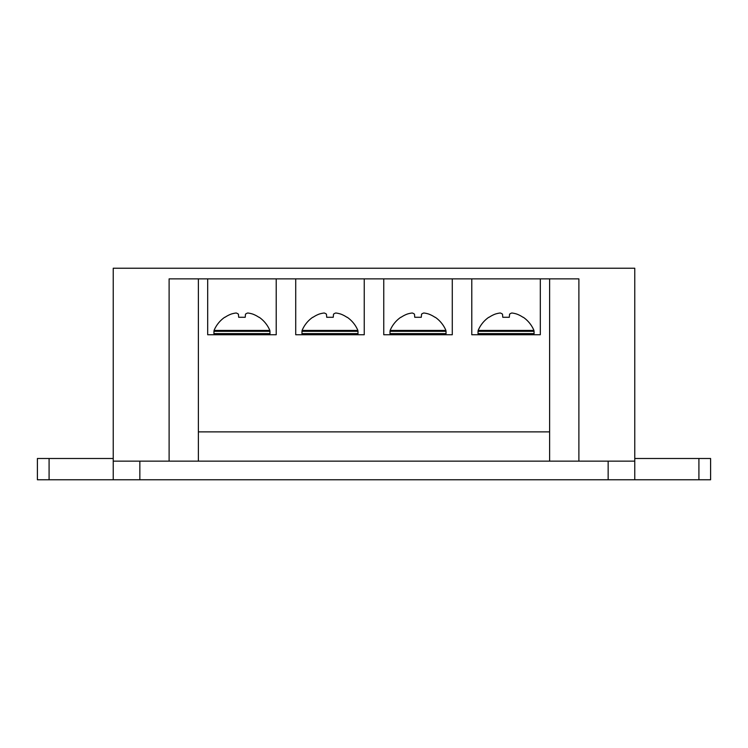 <?xml version="1.0" encoding="UTF-8"?>
<svg xmlns="http://www.w3.org/2000/svg" width="748" height="748" viewBox="0 0 748 748"><rect width="100%" height="100%" fill="white"/><g stroke="black" fill="none" stroke-linecap="round" stroke-linejoin="round"><path stroke-width="1.12" d="M198.379 461.142L198.379 431.877L549.621 431.877L549.621 278.873L540.308 278.873L540.308 334.749L471.782 334.749L471.782 278.873L383.752 278.873L383.752 334.749L452.278 334.749L452.278 278.873M198.379 431.877L198.379 278.873L207.692 278.873L207.692 334.749L276.218 334.749L276.218 278.873L295.722 278.873L295.722 334.749L364.248 334.749L364.248 278.873L383.752 278.873M540.308 278.873L471.782 278.873M549.621 278.873L578.887 278.873L578.887 461.142M169.113 461.142L169.113 278.873L198.379 278.873M276.218 278.873L207.692 278.873M364.248 278.873L295.722 278.873M139.848 461.142L634.762 461.142L634.762 268.233L113.238 268.233L113.238 461.142L139.848 461.142L139.848 479.767L608.152 479.767L608.152 461.142M634.762 461.142L634.762 479.767L608.152 479.767M139.848 479.767L113.238 479.767L113.238 461.142M634.762 458.487L710.6 458.487L710.6 479.767L634.762 479.767M113.238 479.767L37.4 479.767L37.4 458.487L49.088 458.487L49.088 479.767M549.621 431.877L549.621 461.142M113.238 458.487L49.088 458.487M214.059 330.438L269.85 330.438A30.238 30.238 0 0 0 259.219 317.283L258.911 317.283A30.219 30.107 180 0 0 252.955 314.16A29.817 27.442 102.9 0 0 247.756 313.001A29.817 11.37 95.4 0 0 245.494 314.16L245.222 317.283L238.687 317.283L238.416 314.16A29.817 11.37 -95.4 0 0 236.153 313.001A29.817 27.442 -102.9 0 0 230.954 314.16A30.219 30.107 180 0 0 224.998 317.283L224.69 317.283A30.238 30.238 0 0 0 214.059 330.438L213.881 333.608L215.022 334.749M269.85 330.438L270.028 333.608L213.881 333.608M302.089 330.438L357.881 330.438A30.238 30.238 0 0 0 347.25 317.283L346.941 317.283A30.219 30.107 180 0 0 340.985 314.16A29.817 27.442 102.9 0 0 335.787 313.001A29.817 11.37 95.4 0 0 333.524 314.16L333.253 317.283L326.717 317.283L326.446 314.16A29.817 11.37 -95.4 0 0 324.183 313.001A29.817 27.442 -102.9 0 0 318.985 314.16A30.219 30.107 180 0 0 313.029 317.283L312.72 317.283A30.238 30.238 0 0 0 302.089 330.438L301.911 333.608L303.052 334.749M357.881 330.438L358.058 333.608L301.911 333.608M390.119 330.438L445.911 330.438A30.238 30.238 0 0 0 435.28 317.283L434.971 317.283A30.219 30.107 180 0 0 429.015 314.16A29.817 27.442 102.9 0 0 423.817 313.001A29.817 11.37 95.4 0 0 421.554 314.16L421.283 317.283L414.747 317.283L414.476 314.16A29.817 11.37 -95.4 0 0 412.213 313.001A29.817 27.442 -102.9 0 0 407.015 314.16A30.219 30.107 180 0 0 401.059 317.283L400.75 317.283A30.238 30.238 0 0 0 390.119 330.438L389.942 333.608L391.092 334.749M445.911 330.438L446.089 333.608L389.942 333.608M478.15 330.438L533.941 330.438A30.238 30.238 0 0 0 523.31 317.283L523.002 317.283A30.219 30.107 180 0 0 517.046 314.16A29.817 27.442 102.9 0 0 511.847 313.001A29.817 11.37 95.4 0 0 509.584 314.16L509.313 317.283L502.778 317.283L502.506 314.16A29.817 11.37 -95.4 0 0 500.244 313.001A29.817 27.442 -102.9 0 0 495.045 314.16A30.219 30.107 180 0 0 489.089 317.283L488.781 317.283A30.238 30.238 0 0 0 478.15 330.438L477.972 333.608L479.122 334.749M533.941 330.438L534.119 333.608L477.972 333.608M698.913 458.487L698.913 479.767M270.028 331.317L213.881 331.317M358.058 331.317L301.911 331.317M446.089 331.317L389.942 331.317M534.119 331.317L477.972 331.317M270.028 333.608L268.878 334.749M358.058 333.608L356.908 334.749M446.089 333.608L444.948 334.749M534.119 333.608L532.978 334.749"/></g></svg>
